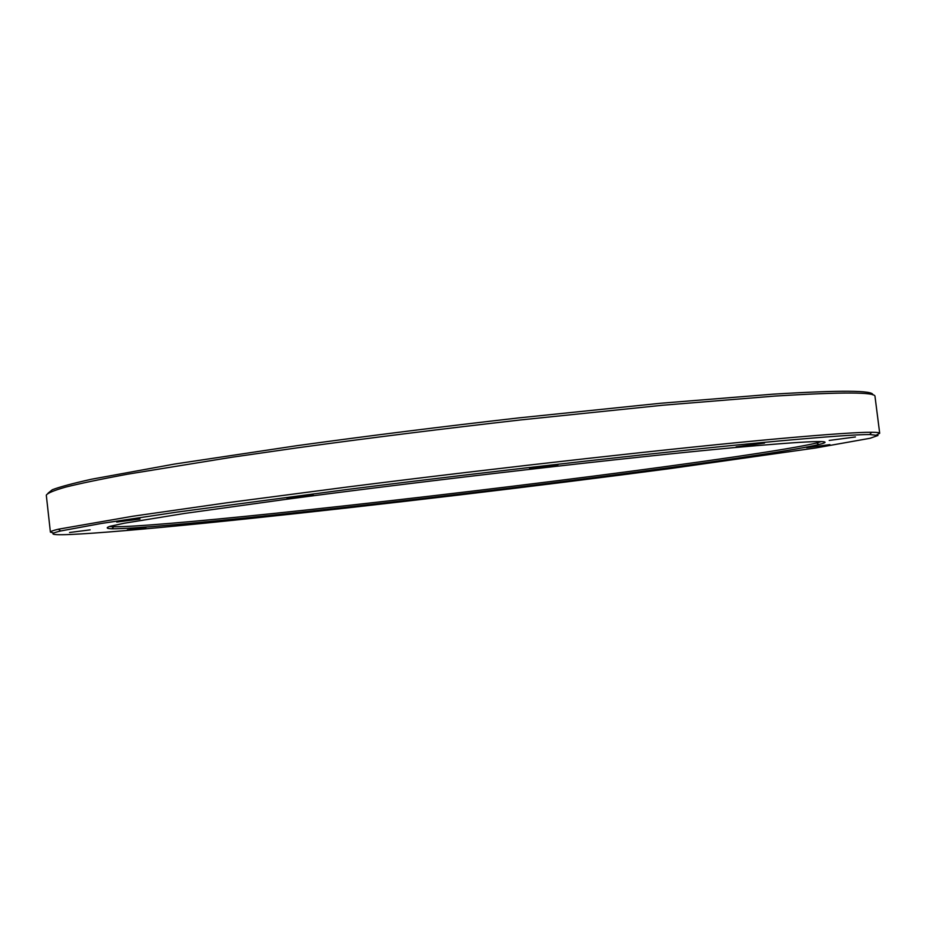 <?xml version="1.0" encoding="UTF-8"?>
<svg xmlns="http://www.w3.org/2000/svg" width="926" height="926" viewBox="0 0 926 926"><rect width="100%" height="100%" fill="white"/><g stroke="black" fill="none" stroke-linecap="round" stroke-linejoin="round"><path stroke-width="1.39" d="M90.169 529.857L69.554 532.496L90.169 529.857M145.984 527.484L127.302 529.857L145.984 527.484M267.22 515.921L249.534 518.166L267.22 515.921M419.999 499.021L402.347 501.267L419.999 499.021M579.989 479.668L561.387 482.064L579.989 479.668M725.637 460.454L705.126 463.104L725.637 460.454M829.916 444.619L806.673 447.663L829.916 444.619M855.45 436.968L829.187 440.44L855.45 436.968M764.482 443.091L736.112 446.876L764.482 443.091M557.927 464.852L529.579 468.625L557.927 464.852M313.208 494.658L286.956 498.107L313.208 494.658M140.046 519.046L116.734 522.056L140.046 519.046M48.071 493.164L52.342 489.727C59.901 486.856 73.027 483.337 91.732 479.182L174.539 464.053L296.424 445.753C367.622 435.949 441.76 426.666 518.849 417.892L660.608 403.261L772.793 394.187C840.241 390.089 873.577 390.297 872.801 394.823M879.7 433.252L875.001 396.432C875.718 392.011 842.313 391.895 774.784 396.085L662.414 405.264L520.343 419.964C443.056 428.761 368.652 438.056 297.142 447.86L231.65 457.282L127.406 474.216C101.084 479.112 80.469 483.418 65.596 487.111C53.916 490.444 47.481 493.13 46.3 495.178L46.312 495.26M778.673 441.019C681.513 449.886 504.508 469.632 349.241 489.217L177.352 512.043L101.177 523.491L60.665 530.968C23.856 539.87 123.748 531.79 247.821 518.757C378.56 505.017 537.937 486.081 670.436 468.556L815.609 447.987L870.104 438.276L877.975 435.486L869.792 434.525C856.735 434.514 826.362 436.678 778.673 441.019M53.65 533.006L50.398 532.126C50.351 531.478 53.025 530.494 58.431 529.186L132.823 516.233L226.419 502.853L348.28 486.891C504.45 467.132 682.52 447.339 780.12 438.565C828.018 434.271 858.495 432.176 871.551 432.268C876.991 432.292 879.7 432.627 879.7 433.287L876.748 434.861M732.651 447.756C810.296 440.753 839.014 439.676 818.804 444.538C792.853 450.742 700.334 463.995 595.21 477.48C489.102 491.058 369.532 505.052 271.121 515.342C194.472 523.34 131.48 528.908 111.988 528.792C106.386 528.584 105.714 527.762 109.962 526.327L124.015 523.271L184.957 513.386L287.442 499.149C429.861 480.235 629.009 457.328 732.651 447.756M109.361 526.5L113.609 526.755C132.904 527.01 195.513 521.558 271.804 513.652C369.74 503.489 488.835 489.553 594.457 475.999C699.118 462.525 791.105 449.237 816.755 442.941L821.073 441.633M60.665 530.968L58.431 529.186M816.755 442.941L818.804 444.538M50.398 532.126L46.3 495.178M113.609 526.755L111.988 528.792M869.792 434.525L871.551 432.268"/></g></svg>
